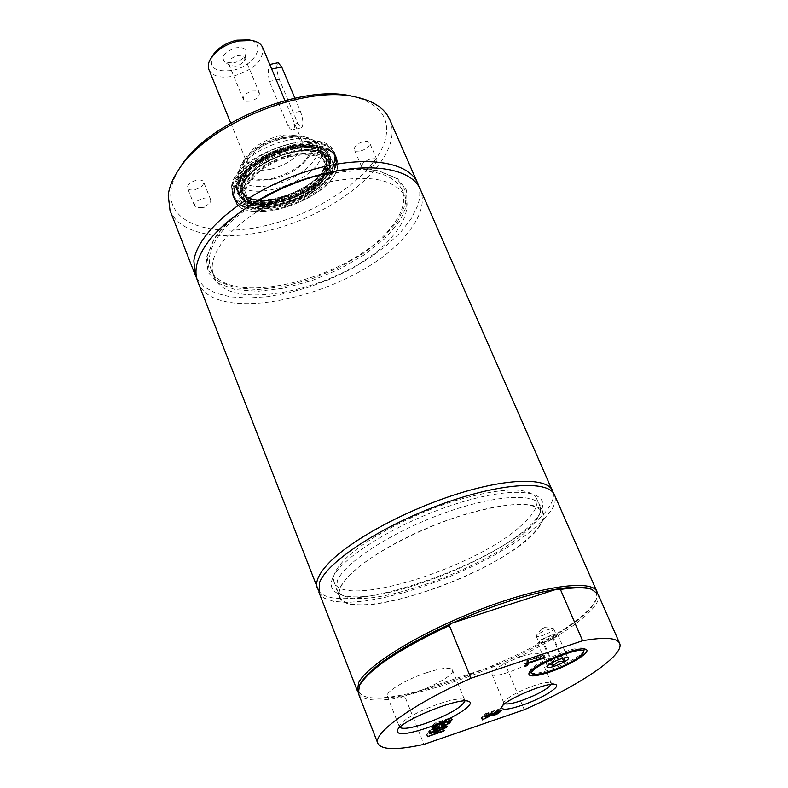 <?xml version="1.0" encoding="UTF-8"?>
<svg xmlns="http://www.w3.org/2000/svg" width="788" height="788" viewBox="0 0 788 788"><rect width="100%" height="100%" fill="white"/><g stroke="black" fill="none" stroke-linecap="round" stroke-linejoin="round"><path stroke-width="0.59" stroke-dasharray="3.94 2.96" d="M270.599 66.438L269.486 64.567C267.89 66.941 267.851 72.585 269.388 81.479L288.122 126.149L290.23 128.897L292.821 129.724C295.411 128.129 295.047 123.795 291.737 116.713L284.931 100.539M294.87 98.126L300.425 111.266C303.341 119.865 303.695 125.361 301.479 127.764L297.795 123.322L279.277 79.332C276.401 70.831 276.017 65.296 278.134 62.705M250.476 101.199L245.895 101.288L243.364 99.426C242.99 95.801 245.945 93.014 252.239 91.044L256.809 90.965L259.321 92.817C259.695 96.441 256.74 99.239 250.476 101.199M235.957 66.093L230.057 65.562L228.825 64.183C228.402 60.459 231.327 57.642 237.582 55.702L243.128 56.056L244.684 57.613L244.792 59.464C243.64 62.607 240.695 64.813 235.957 66.093M233.356 63.001C240.212 61.159 244.477 57.957 246.142 53.377C246.506 48.689 243.019 46.847 235.681 47.871C224.334 51.969 220.699 56.756 224.797 62.222L233.356 63.001M213.213 54.746C208.042 67.216 214.375 72.437 232.204 70.418C254.307 66.428 267.625 43.173 249.047 39.902M208.958 69.689C212.533 76.318 220.62 78.495 233.199 76.2C254.238 69.708 264.049 60.124 262.621 47.457M272.835 179.083C304.986 172.523 327.05 140.855 301.44 136.088L292.259 135.359L281.562 136.816C264.413 141.308 251.953 148.971 244.181 159.806C237.365 176.591 246.92 183.023 272.835 179.083M273.791 184.796C299.381 179.231 323.474 157.748 317.367 145.189C315.624 141.21 311.723 138.511 305.665 137.102C299.42 135.763 292.053 136.038 283.562 137.92C264.433 142.943 250.545 151.473 241.906 163.51C238.626 168.79 237.779 173.458 239.355 177.507C244.162 186.116 255.637 188.549 273.791 184.796M291.294 156.467C309.32 152.882 320.578 155.187 325.06 163.382C336.86 187.17 255.253 220.975 246.772 195.808C240.793 183.88 265.044 162.062 291.294 156.467M197.699 281.414C214.09 329.354 360.786 293.382 407.14 233.593C420.91 216.907 425.303 202.112 420.299 189.219M221.162 243.935C212.73 256.248 210.238 266.905 213.696 275.908C227.496 317.091 354.561 285.985 394.079 234.322C405.662 220.118 409.336 207.549 405.101 196.626C394.581 178.196 366.972 173.744 322.282 183.269C280.784 193.631 238.153 219.478 221.162 243.935M391.084 227.358C402.619 213.095 406.253 200.467 401.978 189.455C391.39 170.878 363.77 166.307 319.12 175.754C277.652 186.047 235.119 211.923 218.207 236.479C209.815 248.841 207.352 259.557 210.829 268.629C224.757 310.127 351.734 279.238 391.084 227.358M207.126 256.425L208.928 270.865L218.887 281.602L235.819 287.925L258.119 289.531L283.936 286.458L311.309 279.05L338.259 267.89L362.864 253.775L383.293 237.69L397.94 220.788L405.446 204.348L404.904 189.711L395.97 178.216L379.038 171.026C333.836 158.289 236.971 198.409 214.011 239.385L207.126 256.425M540.036 525.497C515.214 567.872 348.759 627.701 339.313 596.546C332.861 582.687 373.926 550.034 429.815 526.985C485.625 503.759 537.751 497.819 543.001 512.18C544.488 515.785 543.503 520.218 540.036 525.497M351.832 573.014C341.608 582.874 337.579 590.665 339.736 596.388C347.744 622.815 478.533 582.155 525.744 540.332C539.475 528.699 545.079 519.381 542.587 512.367C535.022 501.02 508.171 502.025 462.044 515.382C418.95 528.866 372.379 553.403 351.832 573.014M519.893 526.719C533.515 514.968 539.031 505.492 536.461 498.292C528.758 486.61 501.867 487.348 455.799 500.538C412.774 513.875 366.381 538.47 345.991 558.318C335.855 568.296 331.896 576.225 334.122 582.105C342.406 609.232 473.036 569.005 519.893 526.719M318.391 590.271C334.496 617.979 479.567 571.911 532.974 524.335C547.719 511.767 554.506 501.296 553.353 492.953M359.752 684.92C357.466 690.524 359.19 694.386 364.903 696.523C373.335 699.38 387.469 698.798 407.307 694.789L405.042 696.917L423.924 744.374M358.373 693.479C362.45 700.965 378.013 702.108 405.042 696.917M524.256 709.722L504.931 663.417L501.789 663.122L407.307 694.789C436.188 688.673 467.678 678.113 501.789 663.122C548.684 642.447 588.666 616.541 595.59 600.968C598.122 595.413 596.605 591.463 591.03 589.119M358.018 692.159L363.199 695.824C396.945 710.668 562.445 645.096 592.231 605.548L596.309 599.274L597.383 593.009M318.963 592.399L324.045 598.072L333.718 601.421L347.409 602.426L364.46 601.106L384.14 597.6L405.662 592.083L428.239 584.785L451.081 575.979L473.391 565.971L494.401 555.116L513.343 543.779L529.516 532.353L542.223 521.272L550.881 510.949C555.087 504.586 556.269 499.218 554.457 494.854M504.931 663.417C560.366 638.782 604.366 607.331 598.062 594.201M332.447 578.569C340.071 557.973 398.669 521.932 456.351 503.759C514.121 485.309 551.59 490.185 541.011 511.028C525.773 548.822 377.403 610.276 339.904 594.329C331.994 591.453 329.512 586.193 332.447 578.569M537.14 518.839L540.47 511.442L540.036 505.384C534.963 492.273 491.86 495.356 441.014 514.219C390.188 532.944 344.267 562.977 337.254 580.845L336.86 590.242L339.963 593.817L344.326 596.043C378.998 610.739 515.401 555.964 537.14 518.839M521.587 656.434C531.831 653.144 537.672 652.464 539.11 654.385C542.696 660.098 493.455 680.674 491.899 674.104C493.258 669.239 503.158 663.348 521.587 656.434M504.803 703.763L503.906 703.063L504.024 701.97C507.935 697.025 517.893 691.598 533.89 685.678C542.282 682.881 547.818 681.847 550.487 682.575L551.354 683.255L551.216 684.388M584.272 650.652C581.643 654.759 573.723 659.753 560.524 665.653L549.669 669.849C540.322 672.952 534.047 674.085 530.856 673.228M529.694 672.065L529.92 670.962C532.127 663.634 576.412 644.899 583.287 648.406L584.243 649.007M426.584 672.696C441.635 667.938 450.234 667.012 452.401 669.928C457.336 678.261 389.587 705.703 387.332 696.257C384.839 692.15 405.948 679.384 426.584 672.696M399.743 727.393L399.644 725.265C404.766 718.656 417.926 711.485 439.103 703.743C451.376 699.705 459.522 698.237 463.531 699.36L464.93 700.965M438.896 726.142L429.381 730.575L437.389 726.339L431.627 727.383L432.139 726.664L439.34 725.393L448.746 721.01L440.837 725.196L446.441 724.192L445.919 724.901L438.896 726.142L439.487 727.61M449.593 723.098L448.746 721.01M448.864 723.443L448.185 721.778M441.516 726.871L440.837 725.196M447.279 726.27L446.441 724.192M446.52 726.408L445.919 724.901M430.218 732.663L429.381 730.575M440.187 727.491L439.34 725.393M432.976 728.762L432.139 726.664M432.474 729.481L431.627 727.383M438 727.876L437.389 726.339M430.75 731.914L429.913 729.826M435.38 725.364L434.533 723.256L451.278 717.523L448.963 720.705L447.003 721.375L448.815 718.883L444.235 720.439L442.57 722.773L440.6 723.443L442.255 721.119L436.05 723.246L434.286 725.728L432.316 726.408L434.533 723.256M452.125 719.631L451.278 717.523M449.288 721.493L448.963 720.705M447.85 723.473L447.003 721.375M449.485 720.537L448.815 718.883M444.905 722.104L444.235 720.439M442.876 723.542L442.57 722.773M433.154 728.516L432.316 726.408M434.592 726.487L434.286 725.728M436.71 724.911L436.05 723.246M442.925 722.783L442.255 721.119M441.438 725.541L440.6 723.443M525.951 663.526L523.892 664.225L526.591 660.768L544.075 654.887L543.434 655.685L528.039 660.866L525.951 663.526L526.354 664.481M544.153 657.389L543.434 655.685M528.768 662.57L528.039 660.866M524.818 666.431L523.892 664.225M545.01 657.103L544.075 654.887M527.527 662.984L526.591 660.768M482.128 719.956L481.301 717.917L481.961 717.06L490.195 712.529L483.783 714.726L484.305 714.066L500.41 708.53L497.504 711.397L493.554 713.16L489.673 713.751L481.301 717.917M482.798 719.099L481.961 717.06M490.431 715.327L489.594 713.288M490.865 714.145L490.195 712.529M484.62 716.775L483.783 714.726M485.142 716.115L484.305 714.066M492.648 713.534L491.988 711.909L491.279 713.012L493.938 712.529L498.026 709.84L491.988 711.909M498.696 711.456L498.026 709.84M490.343 715.376L489.673 713.751M501.257 710.579L500.41 708.53M497.149 713.514L496.312 711.485M492.48 715.149L491.633 713.11M427.332 736.741L426.505 734.662L426.958 734.012L435.025 731.244L436.641 728.979L428.544 731.756L429.007 731.106L445.535 725.433L438.591 728.309L436.966 730.575L443.398 728.368L442.925 729.018L426.505 734.662M427.795 736.09L426.958 734.012M435.853 733.323L435.025 731.244M437.301 730.634L436.641 728.979M429.381 733.845L428.544 731.756M429.844 733.195L429.007 731.106M446.372 727.511L445.535 725.433M443.585 730.653L442.925 729.018M444.235 730.437L443.398 728.368M437.271 731.343L436.966 730.575M439.251 729.964L438.591 728.309M445.712 727.738L445.053 726.093M565.242 657.665L567.537 657.35L563.903 656.315L561.401 657.97L551.6 635.049L541.504 639.423L537.682 643.254L543.868 642.703L553.865 638.369L557.756 634.537L551.6 635.049M567.537 657.35L557.756 634.537M562.425 658.384L553.865 638.369M552.329 662.56L543.868 642.703M547.374 666.077L537.682 643.254M548.034 665.308L548.556 664.895M561.401 657.97L555.757 658.827L551.265 662.353L548.744 662.885L547.414 665.89M551.265 662.353L541.504 639.423M546.547 637.236L554.683 634.783L556.446 635.187L555.806 636.458L548.862 640.536L540.785 642.978L538.972 642.584L539.583 641.343L546.547 637.236M546.143 634.153C551.167 631.848 553.678 630.065 553.698 628.775L552.733 628.351L543.799 630.794L536.608 635.177L536.244 636.162C537.327 637.068 540.627 636.399 546.143 634.153M543.415 628.627L541.642 628.804L544.636 627.534L543.415 628.627M322.676 171.735C309.595 187.78 290.88 197.404 266.541 200.615C243.856 200.743 236.183 192.745 243.541 176.601C252.357 161.964 280.026 147.573 301.469 146.598C324.232 147.257 331.305 155.64 322.676 171.735M323.395 177.704L327.247 166.751C327.355 153.364 302.592 149.621 277.809 160.023C252.938 170.188 238.074 190.341 247.619 199.738C259.528 214.09 310.098 199.206 323.395 177.704M196.704 278.243L204.21 286.852L215.656 293.106L230.47 296.849L248.003 298.031L267.565 296.672L288.418 292.88L309.832 286.822L331.098 278.716L351.497 268.856L370.33 257.548L386.947 245.176L400.718 232.135L411.09 218.887L417.571 205.904C420.034 198.803 420.428 192.252 418.753 186.263M170.021 210.435C180.649 237.08 230.49 242.921 281.641 226.964C332.831 211.164 380.377 175.586 390.296 143.495C392.966 134.689 392.759 126.671 389.676 119.451M179.25 168.809C174.512 176.502 171.745 183.801 170.947 190.706C167.233 224.472 213.676 238.528 267.437 225.191C321.169 212.258 374.773 174.798 384.987 140.953C390.976 118.86 380.555 104.046 353.714 96.54M194.922 189.642C200.979 187.741 203.865 185.15 203.58 181.88C202.585 180.048 200.122 179.526 196.192 180.294C190.115 182.205 187.219 184.786 187.505 188.056C188.519 189.898 190.982 190.43 194.922 189.642M360.697 150.971C366.893 148.952 369.877 146.263 369.631 142.894L367.415 141.397L363.317 141.584C357.102 143.613 354.117 146.312 354.364 149.661L356.59 151.168L360.697 150.971M238.104 175.094L238.705 181.821C245.994 204.634 316.678 182.087 321.317 155.758L320.883 147.78C314.136 124.691 240.379 148.814 238.104 175.094M324.991 164.456L324.587 156.546C317.928 133.625 244.073 157.846 241.699 183.959L242.271 190.637C249.481 213.262 320.253 190.617 324.991 164.456M253.766 203.018C235.041 215.094 221.546 227.614 213.282 240.596L206.318 257.834L208.16 272.431L218.256 283.276L235.395 289.649L257.962 291.255L284.084 288.132L311.782 280.626L339.047 269.329L363.938 255.056L384.623 238.794L399.457 221.704L407.081 205.077L406.559 190.272L397.536 178.64L380.417 171.37C365.396 168.031 346.996 168.721 325.217 173.429M370.803 158.91L374.901 158.693L377.117 160.161L374.3 165.293L367.405 168.337L361.781 166.948C361.564 163.638 364.568 160.959 370.803 158.91M203.334 198.29C207.274 197.493 209.736 197.995 210.721 199.797L210.652 201.679L208.741 204.181L201.994 207.51L197.335 207.766L194.587 205.993C194.321 202.782 197.236 200.211 203.334 198.29M337.244 168.051L336.801 158.112L333.275 153.246L327.414 149.631L319.465 147.464L309.802 146.873L298.888 147.917L287.285 150.557L275.593 154.665L264.423 160.033L254.347 166.367L245.895 173.34L239.473 180.59L235.385 187.751L233.8 194.449L234.755 200.379C243.709 228.205 330.96 200.3 337.244 168.051M292.89 149.139C320.608 144.106 335.58 148.804 337.796 163.224C340.524 192.627 256.524 227.417 237.661 204.693C232.568 199.157 232.618 191.977 237.818 183.161C248.959 167.292 267.319 155.955 292.89 149.139M236.39 179.812C252.978 149.178 328.517 130.601 335.402 154.832L335.865 164.8L331.531 173.872C313.092 203.708 241.187 221.241 233.425 197.079C231.475 192.105 232.47 186.342 236.39 179.812M292.24 152.143C269.151 158.289 252.554 168.534 242.448 182.865L238.843 194.469C239.394 210.012 267.999 213.262 295.126 201.827C322.4 190.726 340.317 168.208 329.729 156.822C322.696 149.966 310.196 148.41 292.24 152.143M325.02 177.605C311.812 198.753 263.162 214.494 247.934 202.319C234.489 193.454 249.55 170.484 277.435 159.117C305.192 147.435 332.093 153.03 328.852 168.799L325.02 177.605M326.153 172.158L329.66 165.234L330.507 158.782C329.699 144.135 301.981 140.234 274.411 151.798C246.733 163.116 229.879 185.476 239.68 196.409C252.278 213.706 310.797 197.03 326.153 172.158M325.07 172.227C306.542 202.713 231.593 214.937 238.272 185.485C240.212 161.323 305.32 134.354 323.779 150.065C330.694 155.463 331.127 162.85 325.07 172.227M326.074 171.528L329.591 164.564L330.438 158.083C329.63 143.357 301.794 139.427 274.096 151.05C246.299 162.417 229.387 184.884 239.227 195.867C251.894 213.252 310.649 196.507 326.074 171.528M324.469 171.626C330.477 162.318 330.044 154.99 323.179 149.641C304.867 134.049 240.32 160.791 238.39 184.756C231.751 213.981 306.108 201.876 324.469 171.626M331.206 173.104L335.54 164.032L335.077 154.064L331.393 149.04C312.215 128.03 230.864 161.727 232.155 190.144L233.11 196.301C240.882 220.482 312.777 202.959 331.206 173.104M329.67 171.311C336.023 161.599 336.072 153.699 329.817 147.612C310.915 126.927 231.002 160.023 232.263 188.017C228.717 218.985 309.536 204.259 329.67 171.311M231.613 186.323L232.342 194.409C241.364 222.383 328.547 194.557 334.742 162.17L334.279 152.192C326.094 123.765 234.184 154.005 231.613 186.323M326.291 173.173C311.024 197.857 252.879 214.434 240.389 197.266C230.667 186.421 247.412 164.229 274.904 152.99C302.287 141.505 329.808 145.356 330.615 159.895L329.768 166.288L326.291 173.173C311.024 197.857 252.879 214.434 240.389 197.266C236.38 192.292 236.627 186.027 241.108 178.462C257.43 148.597 331.384 133.832 330.615 159.895L329.768 166.298L326.291 173.173M241.246 178.452L237.759 190.775L243.512 199.866L257.085 204.082L275.711 202.752L295.855 196.232L313.782 185.732L326.163 173.173L330.517 160.91L325.759 151.326L312.55 146.469L293.382 147.464L272.215 154.231L253.529 165.362L241.246 178.452M297.795 123.322L287.856 125.558M300.425 111.266L290.378 113.511M279.277 79.332L269.388 81.479M271.486 169.065C288.172 164.298 298.465 156.753 302.365 146.42L302.021 141.2C298.79 135.26 290.851 133.517 278.223 135.969C256.642 142.845 246.358 152.133 247.383 163.835C250.742 169.893 258.779 171.646 271.486 169.065M310.964 150.528C315.968 132.995 278.785 131.803 255.637 149.444C231.977 166.741 244.536 185.407 273.012 178.236C293.441 172.385 306.089 163.155 310.964 150.528M492.037 713.741L491.525 712.5M498.331 712.539L497.494 710.5M494.204 714.755L493.554 713.16M498.095 712.815L497.504 711.397M499.868 711.052L499.365 709.83M494.775 714.568L493.938 712.529M244.526 177.241C241.266 182.629 240.439 187.386 242.044 191.504C248.338 211.292 307.359 196.921 322.282 172.434C326.124 166.652 327.148 161.501 325.365 156.989C319.652 137.161 258.208 152.222 244.526 177.241M245.186 178.866C241.916 184.254 241.089 189.002 242.694 193.109C248.978 212.868 308.01 198.477 322.942 174.02C326.793 168.238 327.828 163.096 326.045 158.585C320.352 138.786 258.888 153.877 245.186 178.866M323.208 175.074L327.158 163.835C329.286 139.377 261.005 152.379 245.817 179.93C241.522 187.14 241.463 193.04 245.62 197.601C257.853 212.346 309.595 197.118 323.208 175.074M331.561 174.611L334.112 170.238C340.465 152.537 330.123 144.056 303.075 144.805C277.79 147.129 247.018 163.865 236.991 180.541C229.948 193.346 232.687 202.181 245.226 207.057C267.9 215.804 317.111 197.246 331.561 174.611M237.592 182.028L236.43 184.067C223.398 208.357 259.154 218.434 295.549 202.851C332.309 188.125 350.473 155.719 324.075 147.76C301.026 139.318 250.17 159.432 237.592 182.028M326.124 176.591C335.117 159.974 327.828 151.345 304.247 150.695C282.025 151.729 253.312 166.652 244.162 181.782C236.548 198.438 244.477 206.663 267.969 206.466C293.156 203.107 312.541 193.149 326.124 176.591M246.063 182.56C241.098 191.051 241.699 197.621 247.865 202.27C263.113 214.454 311.802 198.704 325.02 177.536L328.862 168.721C336.358 141.131 262.631 152.783 246.063 182.56M326.833 176.551C336.003 159.629 328.586 150.843 304.582 150.173C281.956 151.227 252.712 166.426 243.413 181.831C235.661 198.783 243.748 207.155 267.654 206.948C293.284 203.531 313.013 193.395 326.833 176.551M301.479 127.764L292.821 129.724M244.792 59.464L246.142 53.377M230.057 65.562L224.797 62.222M259.321 92.817L244.684 57.613M243.364 99.426L228.825 64.183M230.717 122.997L247.383 163.835L247.383 161.599C248.87 160.151 244.516 158.959 263.773 145.406C274.293 140.53 283.719 137.959 292.072 137.683L299.775 139.259L302.021 141.2L291.737 116.713M244.181 159.806L241.906 163.51M301.44 136.088L305.665 137.102M239.355 177.507L246.772 195.808M317.367 145.189L325.06 163.382M210.829 268.629L213.696 275.908M401.978 189.455L405.101 196.626M334.122 582.105L339.736 596.388M536.461 498.292L542.587 512.367M595.59 600.968L596.309 599.274M364.903 696.523L363.199 695.824M539.1 515.362L541.011 511.028M344.326 596.043L339.904 594.329M491.899 674.104L503.906 703.063M539.11 654.385L551.354 683.255M504.024 701.97L501.877 706.944M550.487 682.575L555.55 684.536M529.92 670.962L528.955 673.208M583.287 648.406L585.582 649.273M387.332 696.257L399.427 726.92M452.401 669.928L464.831 700.404M399.644 725.265L397.359 730.309M463.531 699.36L468.643 701.399M491.633 713.879L491.279 713.012M543.001 512.18L540.036 505.384M339.313 596.546L336.604 589.651M547.975 664.048L546.882 666.599M566.07 656.68L568.325 657.537M541.642 628.804L536.608 635.177M544.636 627.534L552.733 628.351M536.244 636.162L538.972 642.584M553.698 628.775L556.446 635.187M327.247 166.751L325.365 156.989C338.387 181.545 250.2 218.069 242.044 191.504L247.619 199.738M238.705 181.821L242.271 190.637M320.883 147.78L324.587 156.546M377.117 160.161L369.631 142.894M361.781 166.948L354.364 149.661M367.405 168.337L371.256 167.736L374.3 165.293M210.721 199.797L203.58 181.88M194.587 205.993L187.505 188.056M201.029 207.707L204.378 207.244L207.165 205.343M214.011 239.385L213.282 240.596M379.038 171.026L380.417 171.37M237.661 204.693L234.607 200.014C232.775 195.266 233.386 189.947 236.43 184.067C231.081 195.247 234.006 202.91 245.226 207.057C239.325 205.018 235.395 201.689 233.425 197.079L234.755 200.379M337.796 163.224L336.643 157.758C334.575 153.099 330.389 149.769 324.075 147.76C335.767 151.887 339.106 159.373 334.112 170.238C336.84 164.623 337.274 159.491 335.402 154.832L336.801 158.112M247.934 202.319L247.865 202.27C264.65 216.848 327.276 190.942 328.862 168.721L328.852 168.799M238.843 194.469L242.576 182.284C256.652 157.157 316.313 139.259 329.729 156.822M330.507 158.782L330.438 158.083M239.68 196.409L239.227 195.867M238.39 184.756L238.272 185.485M323.179 149.641L323.779 150.065M232.263 188.017L232.155 190.144M329.817 147.612L331.393 149.04M232.342 194.409L233.11 196.301M334.279 152.192L335.077 154.064"/><path stroke-width="1.18" d="M284.931 100.539L270.599 66.438M278.134 62.705L281.69 66.931L294.87 98.126M249.047 39.902L236.873 40.168C226.58 42.631 218.828 47.3 213.597 54.185L213.213 54.746M270.648 66.547L262.621 47.457C261.035 43.872 257.538 41.557 252.14 40.513L238.685 40.976C226.648 43.862 217.567 49.329 211.46 57.366C208.387 61.927 207.549 66.034 208.958 69.689L230.717 122.997M553.353 492.953L420.299 189.219C411.72 168.928 372.281 161.53 323.71 173.803C275.189 185.968 225.496 216.326 206.072 244.773C196.557 258.897 193.769 271.111 197.699 281.414L318.391 590.271M552.693 490.835C547.227 477.558 508.999 477.824 458.596 493.544C408.263 509.186 354.117 538.046 330.753 561.086C319.288 572.512 314.826 581.583 317.367 588.311M470.978 678.251L449.337 625.534C399.161 649.125 369.188 669.14 359.436 685.599L358.373 693.479L377.856 743.448C381.569 749.969 396.925 750.274 423.924 744.374L524.256 709.722C580.214 685.077 625.219 654.828 619.614 643.303C616.965 637.738 604.632 636.881 582.598 640.742L470.978 678.251C412.41 704.344 372.389 733.342 377.856 743.448M449.337 625.534L451.849 623.2C401.309 646.653 370.843 666.746 360.451 683.482L359.752 684.92M591.03 589.119L589.946 588.725C583.209 586.528 572.196 586.656 556.899 589.099C526.591 594.369 491.574 605.736 451.849 623.2L556.899 589.099L560.406 589.444L582.598 640.742M597.383 593.009L596.969 591.709C592.33 579.259 542.676 585.701 482.492 608.592C422.338 631.336 367.464 664.757 358.639 682.625L357.388 690.948L358.018 692.159M596.969 591.709L554.457 494.854C548.566 479.616 498.518 483.005 439.261 505.049C380.023 526.926 327.05 561.982 319.544 582.559L318.963 592.399L357.388 690.948M619.614 643.303L598.062 594.201L591.739 589.375C585.267 587.267 574.816 587.287 560.406 589.444M551.216 684.388C547.187 689.362 537.298 694.76 521.558 700.581C513.185 703.398 507.6 704.452 504.803 703.763M522.119 705.25C541.494 698.759 561.913 686.22 555.55 684.536C549.128 681.098 503.916 699.98 501.877 706.944C501.266 710.431 508.014 709.86 522.119 705.25M532.934 674.035L529.694 672.065M584.243 649.007L583.415 652.7M549.916 671.987C570.689 665.131 592.871 651.154 585.582 649.273C578.333 645.559 531.27 665.466 528.955 673.208C528.187 677.128 535.17 676.725 549.916 671.987M464.93 700.965C461.679 707.427 448.549 714.923 425.54 723.463C411.464 728.122 402.865 729.432 399.743 727.393M492.362 714.539L492.48 715.149L494.775 714.568L498.863 711.879L492.362 714.539L492.037 713.741M426.239 728.181C451.721 719.69 477.164 703.822 468.643 701.399C459.887 696.612 400.422 720.705 397.359 730.309C396.502 735.391 406.135 734.682 426.239 728.181M430.218 732.663L438.226 728.437L432.474 729.481L432.976 728.762L440.187 727.491L449.593 723.098L441.674 727.285L447.279 726.27L446.757 726.979L439.734 728.23L430.218 732.663M443.417 724.871L441.438 725.541L443.112 723.226L436.897 725.354L435.134 727.836L433.154 728.516L435.38 725.364L452.125 719.631L449.81 722.803L447.85 723.473L449.662 720.981L445.082 722.547L443.417 724.871L442.876 723.542M524.818 666.431L527.527 662.984L545.01 657.103L544.37 657.901L528.975 663.082L526.886 665.742L524.818 666.431M485.142 716.115L501.257 710.579L498.341 713.426L494.391 715.199L490.51 715.79L482.128 719.956L491.042 714.568L484.62 716.775L485.142 716.115M446.372 727.511L439.428 730.387L437.793 732.653L444.235 730.437L443.762 731.087L427.332 736.741L435.853 733.323L437.478 731.067L429.381 733.845L429.844 733.195L446.372 727.511M446.757 726.979L446.52 726.408M439.734 728.23L439.487 727.61M438.226 728.437L438 727.876M449.81 722.803L449.288 721.493M435.134 727.836L434.592 726.487M544.37 657.901L544.153 657.389M528.975 663.082L528.768 662.57M526.886 665.742L526.354 664.481M437.793 732.653L437.271 731.343M548.556 664.895L549.896 664.412L553.54 665.417L557.993 661.92L563.578 661.073L565.242 657.665M563.578 661.073L562.425 658.384M553.54 665.417L552.329 662.56M561.007 666.973C547.404 672.637 538.105 675.011 533.131 674.104C520.888 670.273 589.03 641.462 583.327 652.888C580.864 656.729 573.418 661.428 561.007 666.973M559.185 664.451C551.107 667.682 547.01 668.391 546.882 666.599C547.916 664.983 551.088 662.984 556.407 660.6C562.248 658.177 566.227 657.153 568.325 657.537C569.586 658.748 566.542 661.043 559.185 664.451M547.414 665.89L548.034 665.308M418.753 186.263L417.62 183.121C408.026 159.6 357.033 153.946 300.789 173.38C244.516 192.587 197.404 232.312 193.868 260.887L195.286 275.219L196.704 278.243M417.62 183.121L389.676 119.451C384.633 108.183 373.148 100.657 355.211 96.865C303.813 84.493 206.023 124.996 178.423 170.09C172.523 178.965 169.134 187.357 168.228 195.266L170.021 210.435L195.286 275.219M353.714 96.54L350.916 95.939C301.321 84.03 207.451 122.908 180.807 166.396L179.25 168.809M325.217 173.429C299.745 179.28 275.928 189.15 253.766 203.018M281.69 66.931L271.702 69.068M498.341 713.426L498.095 712.815M500.213 711.869L499.868 711.052M278.194 62.695L269.782 64.498M213.597 54.185L211.46 57.366M248.387 39.774L252.14 40.513M360.244 683.876L359.436 685.599M589.946 588.725L591.739 589.375M492.116 715.051L491.633 713.879M180.807 166.396L178.423 170.09M350.916 95.939L355.211 96.865"/></g></svg>
